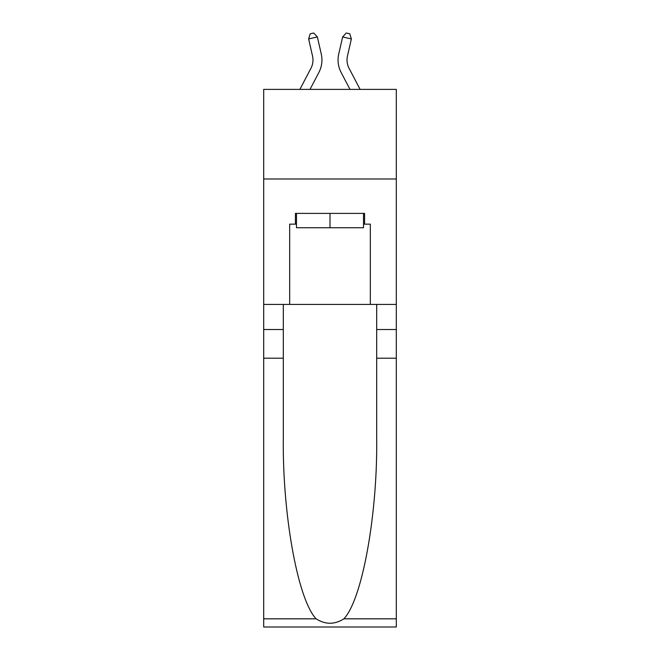 <?xml version="1.0" encoding="UTF-8"?>
<svg xmlns="http://www.w3.org/2000/svg" width="660" height="660" viewBox="0 0 660 660"><rect width="100%" height="100%" fill="white"/><g stroke="black" fill="none" stroke-linecap="round" stroke-linejoin="round"><path stroke-width="0.99" d="M396.305 178.992L396.305 89.389L263.695 89.389L263.695 178.992L396.305 178.992L396.305 304.433L370.318 304.433L370.318 224.152L364.584 224.152L364.584 213.395L295.416 213.395L295.416 224.152L296.488 224.152M299.887 89.389L310.926 68.318A17.919 17.919 -41.2 0 0 312.526 56.017L308.632 38.94L310.216 33.8L313.714 33L317.369 36.944L321.263 54.029A26.878 26.878 143.8 0 1 318.871 72.476L310.002 89.389L318.871 72.476M360.112 89.389L349.074 68.318A17.919 17.919 41.2 0 1 347.474 56.017L351.367 38.94L342.631 36.944L338.737 54.029A26.878 26.878 -143.8 0 0 341.129 72.476L349.998 89.389L341.129 72.476M363.512 213.395L363.512 227.733L296.488 227.733L296.488 213.395M330 213.395L330 227.733M343.868 618.824L396.305 618.824L396.305 627L263.695 627L263.695 358.198L283.322 358.198L283.322 438.108C282.364 514.495 297.858 599.824 316.132 618.824C325.372 624.715 334.612 624.715 343.868 618.824C362.142 599.824 377.635 514.495 376.678 438.108L376.678 304.433M376.678 358.198L396.305 358.198L396.305 304.433M263.695 358.198L263.695 178.992M283.322 304.433L283.322 358.198M396.305 618.824L396.305 358.198M263.695 304.433L289.682 304.433L289.682 224.152L295.416 224.152M289.682 304.433L370.318 304.433M363.512 224.152L364.584 224.152M310.926 68.318A17.919 17.919 -36.2 0 0 312.526 56.017A17.919 17.919 -36.2 0 1 310.926 68.318A17.919 17.919 -36.2 0 0 312.526 56.017A17.919 17.919 -36.2 0 1 310.926 68.318A17.919 17.919 -36.2 0 0 312.526 56.017A17.919 17.919 -36.2 0 1 310.926 68.318A17.919 17.919 -36.2 0 0 312.526 56.017A17.919 17.919 -36.2 0 1 310.926 68.318A17.919 17.919 -36.2 0 0 312.526 56.017A17.919 17.919 -36.2 0 1 310.926 68.318A17.919 17.919 -36.2 0 0 312.526 56.017A17.919 17.919 -36.2 0 1 310.926 68.318A17.919 17.919 -36.2 0 0 312.526 56.017A17.919 17.919 -36.2 0 1 310.926 68.318A17.919 17.919 -36.2 0 0 312.526 56.017A17.919 17.919 -36.2 0 1 310.926 68.318A17.919 17.919 -36.2 0 0 312.526 56.017A17.919 17.919 -36.2 0 1 310.926 68.318A17.919 17.919 -36.2 0 0 312.526 56.017A17.919 17.919 -36.2 0 1 310.926 68.318A17.919 17.919 -36.2 0 0 312.526 56.017A17.919 17.919 -36.2 0 1 310.926 68.318A17.919 17.919 -36.2 0 0 312.526 56.017A17.919 17.919 -36.2 0 1 310.926 68.318A17.919 17.919 -36.2 0 0 312.526 56.017A17.919 17.919 -36.2 0 1 310.926 68.318A17.919 17.919 -36.2 0 0 312.526 56.017A17.919 17.919 -36.2 0 1 310.926 68.318A17.919 17.919 -36.2 0 0 312.526 56.017A17.919 17.919 -36.2 0 1 310.926 68.318A17.919 17.919 -36.2 0 0 312.526 56.017A17.919 17.919 -36.2 0 1 310.926 68.318A17.919 17.919 -36.2 0 0 312.526 56.017A17.919 17.919 -36.2 0 1 310.926 68.318A17.919 17.919 -36.2 0 0 312.526 56.017A17.919 17.919 -36.2 0 1 310.926 68.318A17.919 17.919 -36.2 0 0 312.526 56.017A17.919 17.919 -36.2 0 1 310.926 68.318A17.919 17.919 -36.2 0 0 312.526 56.017A17.919 17.919 -36.2 0 1 310.926 68.318A17.919 17.919 -36.2 0 0 312.526 56.017A17.919 17.919 -36.2 0 1 310.926 68.318A17.919 17.919 -36.2 0 0 312.526 56.017A17.919 17.919 -36.2 0 1 310.926 68.318A17.919 17.919 -36.2 0 0 312.526 56.017A17.919 17.919 -36.2 0 1 310.926 68.318A17.919 17.919 -36.2 0 0 312.526 56.017A17.919 17.919 -36.2 0 1 310.926 68.318A17.919 17.919 -36.2 0 0 312.526 56.017A17.919 17.919 -36.2 0 1 310.926 68.318A17.919 17.919 -36.2 0 0 312.526 56.017A17.919 17.919 -36.2 0 1 310.926 68.318A17.919 17.919 -36.2 0 0 312.526 56.017A17.919 17.919 -36.2 0 1 310.926 68.318A17.919 17.919 -36.2 0 0 312.526 56.017A17.919 17.919 -36.2 0 1 310.926 68.318A17.919 17.919 -36.2 0 0 312.526 56.017A17.919 17.919 -36.2 0 1 310.926 68.318A17.919 17.919 -36.2 0 0 312.526 56.017A17.919 17.919 -36.2 0 1 310.926 68.318A17.919 17.919 -36.2 0 0 312.526 56.017A17.919 17.919 -36.2 0 1 310.926 68.318A17.919 17.919 -36.2 0 0 312.526 56.017M308.632 38.94L317.369 36.944L321.263 54.029M349.074 68.318A17.919 17.919 36.2 0 1 347.474 56.017A17.919 17.919 36.2 0 0 349.074 68.318A17.919 17.919 36.2 0 1 347.474 56.017A17.919 17.919 36.2 0 0 349.074 68.318A17.919 17.919 36.2 0 1 347.474 56.017A17.919 17.919 36.2 0 0 349.074 68.318A17.919 17.919 36.2 0 1 347.474 56.017A17.919 17.919 36.2 0 0 349.074 68.318A17.919 17.919 36.2 0 1 347.474 56.017A17.919 17.919 36.2 0 0 349.074 68.318A17.919 17.919 36.2 0 1 347.474 56.017A17.919 17.919 36.2 0 0 349.074 68.318A17.919 17.919 36.2 0 1 347.474 56.017A17.919 17.919 36.2 0 0 349.074 68.318A17.919 17.919 36.2 0 1 347.474 56.017A17.919 17.919 36.2 0 0 349.074 68.318A17.919 17.919 36.2 0 1 347.474 56.017A17.919 17.919 36.2 0 0 349.074 68.318A17.919 17.919 36.2 0 1 347.474 56.017A17.919 17.919 36.2 0 0 349.074 68.318A17.919 17.919 36.2 0 1 347.474 56.017A17.919 17.919 36.2 0 0 349.074 68.318A17.919 17.919 36.2 0 1 347.474 56.017A17.919 17.919 36.2 0 0 349.074 68.318A17.919 17.919 36.2 0 1 347.474 56.017A17.919 17.919 36.2 0 0 349.074 68.318A17.919 17.919 36.2 0 1 347.474 56.017A17.919 17.919 36.2 0 0 349.074 68.318A17.919 17.919 36.2 0 1 347.474 56.017A17.919 17.919 36.2 0 0 349.074 68.318A17.919 17.919 36.2 0 1 347.474 56.017A17.919 17.919 36.2 0 0 349.074 68.318A17.919 17.919 36.2 0 1 347.474 56.017A17.919 17.919 36.2 0 0 349.074 68.318A17.919 17.919 36.2 0 1 347.474 56.017A17.919 17.919 36.2 0 0 349.074 68.318A17.919 17.919 36.2 0 1 347.474 56.017A17.919 17.919 36.2 0 0 349.074 68.318A17.919 17.919 36.2 0 1 347.474 56.017A17.919 17.919 36.2 0 0 349.074 68.318A17.919 17.919 36.2 0 1 347.474 56.017A17.919 17.919 36.2 0 0 349.074 68.318A17.919 17.919 36.2 0 1 347.474 56.017A17.919 17.919 36.2 0 0 349.074 68.318A17.919 17.919 36.2 0 1 347.474 56.017A17.919 17.919 36.2 0 0 349.074 68.318A17.919 17.919 36.2 0 1 347.474 56.017A17.919 17.919 36.2 0 0 349.074 68.318A17.919 17.919 36.2 0 1 347.474 56.017A17.919 17.919 36.2 0 0 349.074 68.318A17.919 17.919 36.2 0 1 347.474 56.017A17.919 17.919 36.2 0 0 349.074 68.318A17.919 17.919 36.2 0 1 347.474 56.017A17.919 17.919 36.2 0 0 349.074 68.318A17.919 17.919 36.2 0 1 347.474 56.017A17.919 17.919 36.2 0 0 349.074 68.318A17.919 17.919 36.2 0 1 347.474 56.017A17.919 17.919 36.2 0 0 349.074 68.318A17.919 17.919 36.2 0 1 347.474 56.017A17.919 17.919 36.2 0 0 349.074 68.318A17.919 17.919 36.2 0 1 347.474 56.017A17.919 17.919 36.2 0 0 349.074 68.318A17.919 17.919 36.2 0 1 347.474 56.017M351.367 38.94L349.784 33.8L346.286 33L342.631 36.944L338.737 54.029M376.678 329.522L396.305 329.522M283.322 329.522L263.695 329.522M263.695 618.824L316.132 618.824"/></g></svg>
